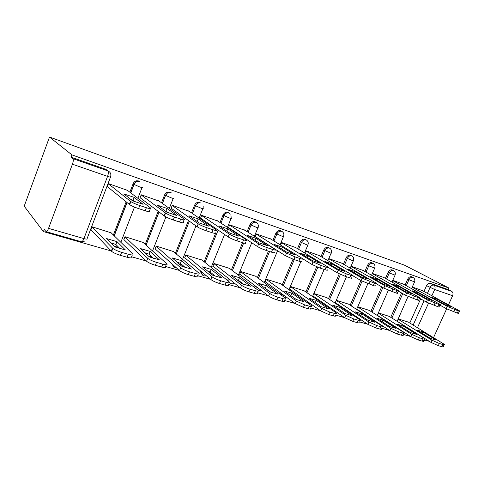 <?xml version="1.0" encoding="UTF-8"?>
<svg xmlns="http://www.w3.org/2000/svg" width="484" height="484" viewBox="0 0 484 484"><rect width="100%" height="100%" fill="white"/><g stroke="black" fill="none" stroke-linecap="round" stroke-linejoin="round"><path stroke-width="0.73" d="M229.9 213.734L228.164 212.307C225.925 211.792 224.213 212.688 223.027 215.005L224.001 215.616C225.187 213.299 226.905 212.397 229.144 212.912M256.163 222.458L255.014 221.739C252.884 221.255 251.232 222.138 250.071 224.388L251.093 225.012C252.255 222.755 253.906 221.866 256.042 222.35L257.192 223.076C258.323 224.298 258.601 225.762 258.026 227.474C258.674 227.97 258.111 227.916 256.345 227.329L251.093 225.012L248.111 232.266M281.791 231.388L280.587 230.717C278.548 230.257 276.963 231.128 275.826 233.324L276.884 233.96C278.022 231.757 279.613 230.88 281.658 231.34L282.468 231.788C283.824 232.979 284.193 234.504 283.582 236.361C284.181 236.815 283.666 236.773 282.045 236.228L276.884 233.96L273.956 240.984M306.312 240.01L304.968 239.278C303.026 238.848 301.49 239.701 300.37 241.849L301.465 242.484C302.591 240.336 304.121 239.477 306.076 239.907L306.687 240.221C308.157 241.377 308.58 242.914 307.951 244.837C308.496 245.255 308.03 245.213 306.547 244.716L301.465 242.484L298.592 249.296M329.658 248.207L328.243 247.451C326.379 247.046 324.903 247.887 323.802 249.98L324.927 250.621C326.028 248.522 327.511 247.681 329.374 248.086L329.864 248.316C331.401 249.441 331.849 250.978 331.213 252.92C331.715 253.307 331.286 253.271 329.925 252.811L324.927 250.621L322.102 257.24M350.876 255.443L350.483 255.262C348.698 254.874 347.27 255.703 346.187 257.748L347.343 258.396C348.419 256.345 349.853 255.516 351.638 255.897L350.876 255.443M372.081 262.879L371.748 262.727C370.042 262.364 368.657 263.181 367.598 265.178L368.772 265.831C369.836 263.828 371.222 263.006 372.934 263.375L372.081 262.879M392.391 270.005L392.113 269.878C390.473 269.534 389.136 270.338 388.095 272.292L389.287 272.946C390.334 270.986 391.677 270.181 393.317 270.526L392.391 270.005M411.866 276.836L411.63 276.733C410.057 276.406 408.756 277.199 407.734 279.111L408.95 279.764C409.972 277.846 411.273 277.054 412.852 277.38L411.866 276.836M427.426 293.328L430.046 287.496C431.062 285.614 432.327 284.828 433.846 285.137L451.735 291.404L448.202 289.577L448.904 288.028L71.928 154.88L49.501 137.051L24.2 206.19L43.433 231.606L111.193 250.96M111.332 251.002L111.78 251.129M131.6 256.792L146.265 260.979M165.534 266.484L179.37 270.435M197.617 275.65L210.667 279.377M228.139 284.368L240.306 287.841M257.077 292.632L268.414 295.869M284.544 300.479L295.107 303.498M310.643 307.933L320.487 310.746M335.485 315.03L344.65 317.649M359.146 321.787L367.683 324.226M381.719 328.237L389.656 330.505M403.263 334.39L410.65 336.501M423.851 340.27L425.049 340.609L425.248 340.167M448.904 288.028L404.588 265.22L49.501 137.051M43.433 231.606L44.25 229.398L46.022 231.63C46.766 231.806 47.614 230.717 48.551 228.363L72.431 164.209C73.393 161.366 73.562 159.508 72.933 158.637L107.902 170.894C110.449 172.092 111.35 174.077 110.594 176.841C111.163 177.38 110.152 177.223 107.569 176.364L72.431 164.209M71.928 154.88L71.087 157.149L72.933 158.637M409.791 322.997L420.626 298.87M423.96 291.447L426.567 285.651L434.686 289.517L431.879 295.748M433.561 337.59L446.647 308.834M448.499 304.775L452.619 295.724L434.686 289.517C435.418 287.508 435.14 286.05 433.846 285.137L430.349 283.309C428.836 282.995 427.572 283.775 426.567 285.651M451.735 291.404C453.048 292.318 453.339 293.758 452.619 295.724M389.299 316.403L378.349 312.912M403.602 284.235L392.754 280.345M369.377 310.419L357.773 306.723M383.86 277.526L372.359 273.406M348.595 304.17L336.289 300.262M363.26 270.52L351.057 266.158M326.894 297.648L314.013 293.558M341.74 263.205L328.963 258.644M304.206 290.836L290.727 286.558L289.601 289.22L290.243 289.414M319.234 255.552L305.864 250.785L304.89 253.084M280.466 283.703L266.345 279.226L265.208 281.954L265.837 282.142M295.682 247.548L281.67 242.551L280.611 245.085M255.6 276.231L240.796 271.542L239.641 274.337L240.258 274.525M270.998 239.156L256.302 233.923L255.147 236.73M229.519 268.396L213.982 263.478L212.815 266.351L213.414 266.527M245.11 230.354L229.676 224.866L228.49 227.782L229.349 228.067M202.149 260.168L185.814 255.001L184.634 257.954L185.215 258.129M217.921 221.115L201.695 215.344L200.497 218.338L201.326 218.617M173.369 251.529L156.187 246.09L154.989 249.127L155.552 249.29M189.335 211.399L172.25 205.325L171.033 208.404L171.832 208.677M143.082 242.43L124.981 236.706L123.771 239.822L124.303 239.985M159.23 201.169L141.225 194.774L139.997 197.938L140.753 198.192M111.169 232.846L92.063 226.808L90.841 230.015L91.349 230.166M127.492 190.381L108.483 183.636L107.242 186.897L107.956 187.133M113.377 235.006L126.142 201.852M129.863 192.19L133.1 183.787L133.893 184.362C134.6 182.71 135.816 181.706 137.535 181.349L139.695 181.524M145.218 244.353L158.159 211.339M161.505 202.802L164.657 194.743L165.522 195.33L167.458 192.995L171.088 192.541M175.426 253.265L188.457 220.547M191.507 212.887L194.598 205.131L195.518 205.736C196.722 203.359 198.507 202.439 200.866 202.99M204.121 261.753L215.598 233.373M216.808 230.39L217.189 229.44M220.002 222.483L223.027 215.005M231.419 269.848L242.563 242.69M244.299 238.461L244.487 238.001M247.106 231.624L250.071 224.388M253.749 286.891L254.269 285.149M257.421 277.568L268.408 251.16M272.909 240.336L275.826 233.324M278.748 293.207L279.268 291.943M282.214 284.943L293.05 259.224M297.509 248.649L300.37 241.849M302.706 299.451L303.117 298.489M305.888 291.991L316.639 266.781M320.989 256.587L323.802 249.98M325.587 305.513L325.889 304.805M328.509 298.731L339.236 273.871M343.416 264.173L346.187 257.748M347.445 311.381L347.669 310.879M350.15 305.186L360.907 280.526M364.869 271.433L367.598 265.178M368.366 317.062L368.512 316.736M370.871 311.369L381.676 286.849M385.409 278.385L388.095 272.292M390.739 317.304L401.569 292.965M405.09 285.052L407.734 279.111M408.405 322.144L398.072 318.841M422.532 290.672L412.295 286.994M312.9 296.16L313.547 296.353M335.188 302.803L335.836 302.99M356.69 309.203L357.162 309.343M377.278 315.338L377.587 315.429M408.048 296.504L397.176 321.261M138.89 180.956L136.73 180.78C135.012 181.137 133.802 182.141 133.1 183.787M170.211 191.954L166.593 192.414L164.657 194.743M171.747 263.671L173.526 266.484M199.934 202.391C197.581 201.846 195.802 202.76 194.598 205.131M200.509 270.895L200.424 271.609L202.209 274.761M228.031 278.112L227.879 280.756M71.087 157.149L105.821 169.346L107.938 170.906M448.202 289.577L430.349 283.309M255.256 236.803L256.018 237.063M459.437 311.194L458.578 313.075C459.086 313.517 458.663 313.517 457.313 313.087L446.254 308.623L439.817 305.071M437.391 299.263L431.674 297.345L445.582 304.938L451.342 306.856L437.391 299.263L436.955 300.231M412.193 287.23L447.258 306.414L458.318 310.885C459.673 311.321 460.09 311.327 459.576 310.891L421.576 290.152M416.924 330.034L430.391 338.364L436.211 340.052L422.695 331.734L416.924 330.034M397.951 319.113L431.903 340.167L439.309 343.507L442.921 344.541C444.288 344.917 444.742 344.844 444.276 344.318L407.782 321.763M444.064 344.777L443.284 346.477C443.749 347.01 443.296 347.089 441.922 346.713L438.31 345.691L430.911 342.345L431.903 340.167M397.031 321.176L430.911 342.345M422.036 333.198L422.695 331.734M439.962 304.751L439.097 306.65C439.666 307.134 439.212 307.14 437.736 306.668L426.386 302.089L419.495 298.235M418.128 292.79L412.162 290.787L425.896 298.392L431.922 300.395L418.128 292.79L417.662 293.83M392.657 280.557L427.408 299.832L438.752 304.418C440.234 304.89 440.682 304.89 440.113 304.412L402.658 283.715M419.598 298.011L418.733 299.929C419.368 300.461 418.872 300.467 417.256 299.959L405.604 295.258L398.229 291.065M398.011 286.032L391.78 283.939L405.314 291.543L411.612 293.637L398.011 286.032L397.515 287.163M372.275 273.599L406.639 292.941L418.291 297.648C419.906 298.168 420.396 298.162 419.761 297.636L382.929 276.999M397.219 324.226L410.499 332.599L416.585 334.359L403.245 326.004L397.219 324.226M378.246 313.148L411.836 334.384L419.368 337.784L423.143 338.867C424.637 339.278 425.127 339.193 424.607 338.612L388.682 316.016M424.377 339.121L423.603 340.821C424.123 341.408 423.633 341.498 422.133 341.093L418.358 340.016L410.831 336.616L411.836 334.384M377.314 315.253L410.831 336.616M402.537 327.577L403.245 326.004M376.637 318.163L389.705 326.573L396.069 328.418L382.935 320.015L376.637 318.163M357.688 306.923L390.854 328.334L398.514 331.8L402.458 332.931C404.098 333.379 404.624 333.282 404.043 332.647L368.772 310.032M403.795 333.21L403.033 334.904C403.608 335.551 403.075 335.648 401.442 335.212L397.485 334.087L389.838 330.62L390.854 328.334M356.744 309.076L389.838 330.62M382.179 321.727L382.935 320.015M398.278 290.951L397.418 292.887C398.12 293.473 397.588 293.486 395.815 292.929L383.842 288.101L375.995 283.563M376.988 278.972L370.466 276.775L383.77 284.374L390.364 286.57L376.988 278.972L376.449 280.194M350.985 266.321L384.889 285.729L396.862 290.563C398.635 291.126 399.167 291.12 398.459 290.545L362.341 269.999M375.082 285.512C375.862 286.159 375.281 286.171 373.339 285.56L361.028 280.599L352.951 275.838M354.996 271.578L348.165 269.286L361.197 276.866L368.112 279.165L354.996 271.578L354.409 272.916M328.89 258.801L362.092 278.167L374.404 283.134C376.346 283.751 376.921 283.745 376.141 283.11L340.833 262.679M351.656 277.774C352.521 278.481 351.886 278.5 349.75 277.828L345.237 276.346L337.082 272.728L328.588 267.616M331.957 263.834L324.8 261.433L337.517 268.989L344.771 271.403L331.957 263.834L331.322 265.305M305.791 250.948L338.159 270.229L346.32 273.847L350.833 275.336C352.963 276.013 353.598 276.001 352.727 275.305L318.345 255.032M355.129 311.823L367.949 320.269L374.61 322.199L361.711 313.765L355.129 311.823M336.223 300.413L368.887 321.999L376.679 325.532L380.811 326.724C382.602 327.208 383.177 327.099 382.529 326.404L347.996 303.783M381.501 328.715C382.148 329.423 381.567 329.531 379.777 329.053L375.638 327.88L367.858 324.341L368.887 321.999M335.273 302.615L367.858 324.341M360.895 315.622L361.711 313.765M332.629 305.192L345.159 313.662L352.14 315.683L339.514 307.219L332.629 305.192M313.947 293.709L345.866 315.362L353.792 318.968L358.13 320.214C360.09 320.741 360.713 320.62 359.999 319.857L326.301 297.255M358.959 322.223C359.673 323.003 359.043 323.124 357.077 322.604L352.739 321.37L344.82 317.764L345.866 315.362M312.979 295.966L344.82 317.764M338.637 309.252L339.514 307.219M309.058 298.247L321.261 306.735L328.582 308.859L316.276 300.37L309.058 298.247M290.66 286.709L321.715 308.399L329.779 312.077L334.329 313.384C336.489 313.959 337.166 313.832 336.374 312.991L303.625 290.436M335.315 315.417C336.108 316.27 335.424 316.409 333.264 315.834L328.709 314.539L320.656 310.861L321.715 308.399M289.686 289.021L320.656 310.861M315.32 302.603L316.276 300.37M327.063 269.642C328.013 270.417 327.317 270.435 324.97 269.703L320.226 268.148L311.926 264.458L302.458 258.613M307.8 255.721L300.292 253.199L312.652 260.713L320.275 263.248L307.8 255.721L307.11 257.343M281.597 242.72L313.015 261.892L321.322 265.577L326.065 267.144C328.412 267.888 329.102 267.876 328.146 267.114L294.817 247.028M284.344 290.963L296.172 299.463L303.861 301.689L291.919 293.195L284.344 290.963M266.285 279.383L296.341 301.084L304.551 304.835L309.337 306.209C311.708 306.844 312.452 306.699 311.569 305.779L279.903 283.303M290.727 295.549L296.341 299.523M310.498 308.272C311.381 309.197 310.631 309.355 308.26 308.731L303.468 307.37L295.27 303.613L296.341 301.084M265.293 281.748L295.27 303.613M290.89 295.609L291.919 293.195M301.199 261.094C302.252 261.941 301.484 261.965 298.906 261.154L293.909 259.521L285.451 255.752L255.219 236.555M282.444 247.197L274.555 244.547L286.498 252.013L294.52 254.681L282.444 247.197L281.688 249.006M256.236 234.093L286.558 253.114L295.022 256.877L300.013 258.529C302.597 259.345 303.359 259.333 302.3 258.498L270.157 238.636M258.408 283.315L269.806 291.822L277.889 294.163L266.357 285.663L258.408 283.315M240.729 271.699L269.661 293.395C271.851 294.889 274.64 296.166 278.016 297.224L283.049 298.67C285.663 299.36 286.48 299.203 285.506 298.198L255.05 275.826M264.433 287.811L270.701 292.148M284.423 300.758C285.391 301.774 284.568 301.937 281.96 301.254L276.921 299.826C273.539 298.773 270.756 297.497 268.572 295.99L269.661 293.395M239.731 274.125L268.572 295.99M265.317 288.143L266.357 285.663M273.98 252.097C275.136 253.023 274.289 253.041 271.445 252.152L266.176 250.428C262.649 249.206 259.781 247.929 257.567 246.586L228.581 227.565M255.794 238.243L247.499 235.46L258.97 242.853L267.416 245.66L255.794 238.243L254.959 240.27M229.61 225.036L258.686 243.869C260.906 245.207 263.78 246.483 267.307 247.711L272.571 249.454C275.414 250.343 276.255 250.337 275.094 249.423L244.293 229.839M231.14 275.281L242.048 283.775L250.561 286.244L239.501 277.749L231.14 275.281M213.916 263.635L241.558 285.288C243.688 286.788 246.525 288.095 250.065 289.202L255.377 290.727C258.25 291.483 259.152 291.314 258.081 290.219L228.993 267.991M236.815 279.698L238.449 280.296L243.706 284.374M256.986 292.85C258.051 293.951 257.143 294.133 254.269 293.383L248.957 291.876C245.412 290.775 242.581 289.468 240.457 287.962L241.558 285.288M212.906 266.121L240.457 287.962M238.449 280.296L239.501 277.749M245.297 242.611C246.556 243.615 245.618 243.633 242.478 242.659L236.918 240.838C233.215 239.556 230.287 238.249 228.145 236.912L200.588 218.115M227.752 228.823L219.016 225.889L229.942 233.197L238.854 236.162L227.752 228.823L226.827 231.11M201.622 215.519L229.283 234.117C231.431 235.442 234.359 236.749 238.061 238.037L243.621 239.876C246.755 240.863 247.693 240.857 246.423 239.864L217.134 220.595M202.451 266.829L212.803 275.299L221.775 277.901L211.254 269.425L202.451 266.829M185.753 255.165L211.925 276.745C213.982 278.252 216.874 279.583 220.589 280.744L226.191 282.353C229.368 283.182 230.366 283.001 229.192 281.809L201.634 259.763M207.763 271.173L210.189 272.038L215.259 276.17M228.079 284.513C229.247 285.717 228.242 285.905 225.066 285.088L219.464 283.497C215.743 282.341 212.857 281.01 210.806 279.492L211.925 276.745M184.731 257.718L210.806 279.492M210.189 272.038L211.254 269.425M215.017 232.598C216.396 233.687 215.35 233.699 211.877 232.629L206.002 230.699C202.191 229.392 199.239 228.073 197.139 226.748L171.13 208.174M198.204 218.895L188.99 215.797L199.293 222.997L208.707 226.131L198.204 218.895L197.157 221.509M172.177 205.506L198.295 223.868C200.4 225.181 203.353 226.5 207.158 227.819L213.039 229.761C216.505 230.844 217.546 230.85 216.16 229.773L188.585 210.885M172.225 257.918L181.93 266.351L191.41 269.098L181.5 260.652L172.225 257.918M156.12 246.253L180.707 267.785C182.716 269.279 185.638 270.623 189.456 271.808L195.379 273.508C198.882 274.416 199.989 274.228 198.712 272.94L172.879 251.111M177.156 262.201L180.423 263.344L185.245 267.507M197.587 275.723C198.863 277.023 197.744 277.223 194.241 276.328L188.318 274.646C184.495 273.466 181.579 272.123 179.576 270.616L180.635 267.725M155.086 248.879L179.497 270.55M180.423 263.344L181.5 260.652M165.153 210.939L167.658 212.512M184.035 219.942L183.164 222.126C184.428 223.197 183.212 223.16 179.503 222.017L173.278 219.972C169.454 218.659 166.496 217.352 164.409 216.046L140.088 197.696M167.028 208.416L157.294 205.143L166.889 212.216L176.848 215.531L167.028 208.416L165.921 211.23M141.153 194.949L165.576 213.075C167.67 214.376 170.628 215.683 174.452 217.001L180.677 219.058C184.38 220.214 185.596 220.268 184.325 219.21L158.522 200.654M140.324 248.522L149.308 256.895L159.333 259.799L150.119 251.408L140.324 248.522M124.914 236.864L147.753 258.377C149.756 259.847 152.684 261.172 156.526 262.358L162.787 264.155C166.526 265.129 167.815 264.978 166.647 263.689L142.623 242.012M144.855 252.745L149.03 254.173L153.543 258.347M166.206 264.802L165.51 266.557C166.671 267.858 165.377 268.021 161.638 267.059L155.37 265.28C151.528 264.107 148.606 262.776 146.61 261.293L147.535 258.178M123.868 239.568L146.386 261.094M149.03 254.173L150.119 251.408M130.855 199.45L132.955 200.249L134.679 201.598M150.349 208.725L149.447 211.036C150.566 212.083 149.151 211.992 145.2 210.77L138.593 208.604C134.74 207.285 131.775 205.984 129.7 204.696L107.339 186.636M134.08 197.345L123.783 193.884L132.568 200.799L143.119 204.308L134.08 197.345L132.955 200.249M108.416 183.811L130.88 201.634C132.967 202.911 135.931 204.212 139.785 205.531L146.386 207.715C150.336 208.955 151.746 209.058 150.621 208.029L126.832 189.873M106.619 238.582L114.768 246.882L125.386 249.962L116.971 241.637L106.619 238.582M92.002 226.966L112.832 248.401C114.829 249.847 117.757 251.16 121.623 252.346L128.272 254.251C132.259 255.292 133.741 255.177 132.725 253.912L110.739 232.423M110.715 242.756L115.87 244.493L120.002 248.643M132.313 254.965L131.569 256.865C132.58 258.147 131.091 258.274 127.104 257.246L120.455 255.358C116.59 254.185 113.661 252.866 111.671 251.414L111.308 251.081L112.463 248.068M90.944 229.743L111.308 251.081M115.87 244.493L116.971 241.637M110.473 177.156L87.132 238.527C87.616 239.271 86.551 239.296 83.938 238.6L107.569 176.364C108.513 173.599 108.622 171.778 107.902 170.894L105.821 169.346M48.551 228.363L83.938 238.6C83 240.881 82.117 241.921 81.288 241.728L46.186 231.679M413.148 325.054L424.063 300.794M428.521 303.184L417.462 327.704M111.205 243.258L111.326 242.938M114.109 235.72L126.917 202.475M130.65 192.789L133.893 184.362L139.513 186.86C141.939 187.665 142.822 187.792 142.163 187.229M142.036 187.568L137.88 198.307M134.485 207.073L120.849 242.309M146.017 245.079L159 211.974M162.352 203.413L165.522 195.33L171.046 197.781C173.332 198.543 174.101 198.628 173.363 198.053M173.224 198.404L169.291 208.398M165.927 216.929L152.533 250.954M150.669 255.691L150.554 255.988C151.171 256.659 150.578 256.792 148.769 256.393M176.285 253.991L189.359 221.188M192.42 213.511L195.518 205.736L200.951 208.138C203.074 208.846 203.752 208.913 202.996 208.338L203.292 206.728M205.034 262.485L218.145 230.094M220.964 223.118L224.001 215.616L229.343 217.975C231.279 218.623 231.897 218.677 231.195 218.145L230.886 214.345M232.381 270.58L243.694 243.028M245.297 239.12L245.485 238.66M254.064 285.639L255.062 286.389L255.262 285.899M258.426 278.306L269.564 251.541M278.881 292.868L279.909 293.619L280.303 292.693M283.255 285.681L294.242 259.63M303.771 300.201L304.182 299.245M306.959 292.723L317.825 267.271M326.676 306.263L326.984 305.555M329.61 299.469L340.421 274.434M344.56 264.833L347.343 258.396L352.255 260.549C353.501 260.967 353.901 261.003 353.441 260.646C354.082 258.698 353.61 257.179 352.037 256.078M348.571 312.132L348.789 311.629M351.275 305.918L362.074 281.18M366.037 272.093L368.772 265.831L374.707 268.039C375.348 266.097 374.864 264.591 373.261 263.52M369.51 317.806L369.655 317.48M372.021 312.101L382.856 287.532M386.595 279.05L389.287 272.946L395.065 275.118C395.7 273.188 395.21 271.699 393.595 270.647M391.907 318.03L402.767 293.643M406.294 285.717L408.95 279.764L414.576 281.894C415.205 279.988 414.715 278.518 413.088 277.483M279.782 293.963L279.909 293.619L284.556 295.797M254.741 287.647L255.062 286.389L257.936 287.926M230.184 283.255L229.567 282.777M228.829 281.519L228.98 278.863M202.917 275.414L201.326 272.359L201.411 271.645M174.252 267.174L172.594 264.421M354.022 315.774L354.082 315.157M331.116 309.312L332.605 309.397M306.088 301.841L309.482 302.978M180.665 265.25L180.841 263.707M114.145 246.247L118.81 247.445M447.258 306.414L446.254 308.623M454.748 309.706L453.738 311.914M458.318 310.885L457.313 313.087M441.922 346.713L442.921 344.541M438.31 345.691L439.309 343.507M427.408 299.832L426.386 302.089M435.019 303.184L433.997 305.446M438.752 304.418L437.736 306.668M406.639 292.941L405.604 295.258M414.383 296.353L413.348 298.676M418.291 297.648L417.256 299.959M422.133 341.093L423.143 338.867M418.358 340.016L419.368 337.784M401.442 335.212L402.458 332.931M397.485 334.087L398.514 331.8M384.889 285.729L383.842 288.101M392.772 289.208L391.719 291.586M396.862 290.563L395.815 292.929M362.092 278.167L361.028 280.599M370.109 281.712L369.044 284.15M374.404 283.134L373.339 285.56M338.159 270.229L337.082 272.728M346.32 273.847L345.237 276.346M350.833 275.336L349.75 277.828M379.777 329.053L380.811 326.724M375.638 327.88L376.679 325.532M357.077 322.604L358.13 320.214M352.739 321.37L353.792 318.968M333.264 315.834L334.329 313.384M328.709 314.539L329.779 312.077M313.015 261.892L311.926 264.458M321.322 265.577L320.226 268.148M326.065 267.144L324.97 269.703M308.26 308.731L309.337 306.209M303.468 307.37L304.551 304.835M286.558 253.114L285.451 255.752M295.022 256.877L293.909 259.521M300.013 258.529L298.906 261.154M281.96 301.254L283.049 298.67M276.921 299.826L278.016 297.224M258.686 243.869L257.567 246.586M267.307 247.711L266.176 250.428M272.571 249.454L271.445 252.152M254.269 293.383L255.377 290.727M248.957 291.876L250.065 289.202M229.283 234.117L228.145 236.912M238.061 238.037L236.918 240.838M243.621 239.876L242.478 242.659M225.066 285.088L226.191 282.353M219.464 283.497L220.589 280.744M198.216 223.814L197.061 226.694M207.158 227.819L206.002 230.699M213.039 229.761L211.877 232.629M194.241 276.328L195.379 273.508M188.318 274.646L189.456 271.808M165.334 212.912L164.173 215.876M174.452 217.001L173.278 219.972M180.677 219.058L179.503 222.017M161.638 267.059L162.787 264.155M155.37 265.28L156.526 262.358M130.492 201.356L129.307 204.417M139.785 205.531L138.593 208.604M146.386 207.715L145.2 210.77M127.104 257.246L128.272 254.251M120.455 255.358L121.623 252.346M414.498 282.063L411.569 288.621M227.807 280.484L228.853 281.537M200.424 271.609L201.326 272.359C201.846 275.311 203.522 276.449 206.353 275.771M166.593 192.414L167.458 192.995L165.588 195.379L162.424 203.462M136.73 180.78L137.535 181.349C135.877 181.748 134.709 182.783 134.044 184.464L130.795 192.898M394.98 275.299L391.992 282.063M388.349 290.291L377.236 315.429M374.834 320.856L374.689 321.182M374.616 268.245L371.561 275.227M367.84 283.727L356.605 309.391M332.036 309.941L332.266 309.548M353.344 260.87L350.216 268.094M346.471 276.751L335.055 303.105M309.094 303.976L309.7 303.135M331.11 253.162L327.904 260.652M324.147 269.431L312.531 296.553M284.901 297.721L285.875 296.759M307.842 245.098L304.545 252.878M300.824 261.687L288.966 289.716M257.639 291.277L260.809 290.104M283.461 236.646L280.073 244.759M277.574 250.748L264.27 282.589M229.597 282.753C231.025 284.078 232.616 284.199 234.365 283.134M257.899 227.782L254.403 236.265M251.728 242.756L238.376 275.154M231.062 218.478L227.444 227.377M224.564 234.468L211.187 267.404M209.421 271.754L209.185 272.335M172.697 264.512C173.133 266.623 174.385 267.737 176.442 267.84M202.85 208.695L199.093 218.084M195.966 225.907L182.595 259.321M147.166 259.103L148.213 258.716M149.943 257.131L150.161 256.762M146.083 245.134L159.067 212.022M112.052 249.145L112.433 249.441M111.338 243.392L111.495 242.992M114.248 235.853L127.062 202.596M81.512 241.782L84.954 241.056M424.057 339.829L429.254 341.311M198.295 223.868L197.139 226.748M179.576 270.616L180.707 267.785M165.576 213.075L164.409 216.046M146.61 261.293L147.753 258.377M130.88 201.634L129.7 204.696M111.671 251.414L112.832 248.401"/></g></svg>
